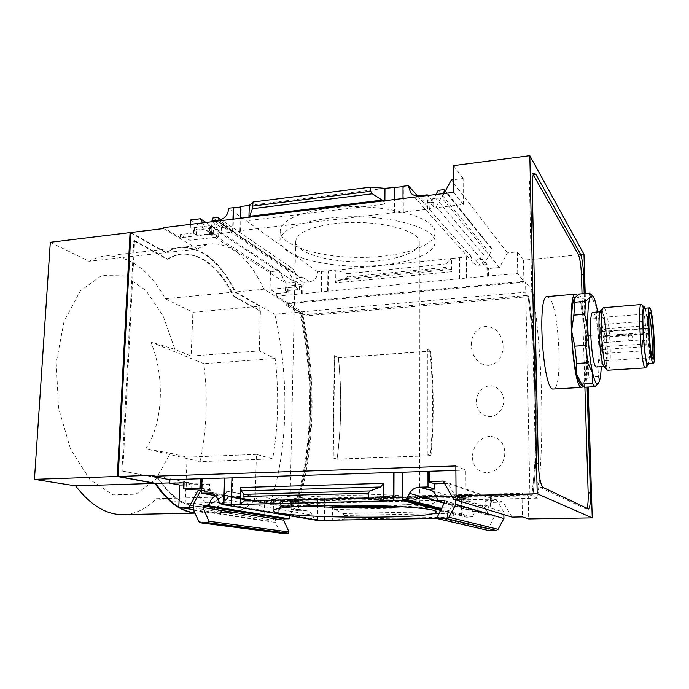 <?xml version="1.0" encoding="UTF-8"?>
<svg xmlns="http://www.w3.org/2000/svg" width="689" height="689" viewBox="0 0 689 689"><rect width="100%" height="100%" fill="white"/><g stroke="black" fill="none" stroke-linecap="round" stroke-linejoin="round"><path stroke-width="0.52" stroke-dasharray="3.44 2.58" d="M334.354 355.593L338.402 357.824C341.839 392.704 341.382 426.508 337.033 459.236L332.89 457.927L334.354 355.593L338.463 357.643C341.916 392.558 341.46 426.388 337.085 459.124L430.375 455.61L427.266 454.327L427.378 348.884L430.668 351.244C433.924 387.201 434.027 422.021 430.995 455.696L427.645 454.318M427.266 454.327L427.378 348.884M163.629 228.541L197.528 249.048L166.221 252.57C171.372 249.435 176.625 247.678 181.991 247.299C203.143 247.463 221.005 262.345 235.578 291.955L263.93 289.216L300.352 311.971L274.773 314.21C289.561 377.047 288.303 449.736 269.976 504.331L228.92 496.795C220.015 507.362 209.869 512.788 198.484 513.055L194.789 512.84M235.578 291.955L274.773 314.21M533.019 291.576L302.075 311.816L288.493 303.591L525.561 282.051L533.019 291.576C542.717 360.468 544.741 438.85 537.541 498.138L298.191 503.685L284.006 500.903L284.057 498.896L297.82 501.652L298.38 499.809L297.441 499.62L532.011 493.867L533.036 494.306L299.319 500.007L298.191 503.685M152.243 475.281L188.261 482.334C201.343 502.367 215.011 512.401 229.256 512.418C240.142 512.16 249.814 506.691 258.289 496.028L296.416 503.719L269.976 504.331M258.289 496.028L228.92 496.795M537.541 498.138L529.936 494.943L284.006 500.903M282.189 500.946L282.232 498.939L296.037 501.695C312.892 447.583 313.848 375.832 299.922 313.547L301.644 313.392L302.109 315.519L301.205 314.976L527.86 295.34L528.868 296.589C537.902 362.698 539.745 436.904 533.036 494.306M528.868 296.589L303.005 316.053L302.075 311.816M303.005 316.053L302.109 315.519C315.373 376.642 314.451 446.498 298.38 499.809L299.319 500.007M301.205 314.976C314.701 376.16 313.771 446.438 297.441 499.62M589.836 293.445L596.889 307.983L596.519 318.559L598.259 334.768L601.273 349.039L599.223 363.732L598.448 376.564L599.344 381.396L597.837 383.971M597.656 311.979C599.568 323.081 600.774 335.431 601.273 349.039L601.256 366.694M599.223 363.732L589.095 364.378L588.217 377.176L598.448 376.564M598.259 334.768L588.173 335.5L586.399 319.351L581.576 309.223C584.039 320.816 585.555 334.432 586.115 350.072C586.528 365.566 585.762 376.315 583.816 382.309L588.217 377.176M596.519 318.559L586.399 319.351M592.092 297.614L581.792 298.483L578.949 294.031M589.095 364.378L586.115 350.072L588.173 335.5M584.522 387.261L583.816 382.309C582.911 384.703 581.861 385.375 580.663 384.333M575.022 297.235L575.108 297.157C577.218 295.59 579.371 299.62 581.576 309.223L581.792 298.483M259.288 350.899L260.399 310.851L259.71 310.911L259.839 306.192L192.886 312.272L191.129 356.058L259.288 350.899L275.161 358.504C279.157 393.178 278.33 426.629 272.655 458.848L256.411 454.361L255.231 496.545L226.733 491.197C218.335 501.015 208.801 506.053 198.139 506.312C183.851 506.32 170.217 496.803 157.256 477.778L121.936 470.949L157.256 477.778M440.572 510.411L468.864 517.758L437.326 518.404M332.494 506.337L334.613 509.472L343.062 513.512L344.379 515.45L344.336 519.093L332.296 520.229L332.494 506.337L453.233 503.685L453.328 518.119L447.523 517.267L447.497 513.503L448.134 511.453L452.199 507.009L453.233 503.685M344.336 519.093L447.523 517.267M193.626 507.905L272.99 520.066L263.99 520.221L193.566 509.645M263.99 520.221L264.49 501.006L290.904 500.36L290.792 505.407L294.892 506.182L280.449 506.561L297.588 506.691L291.361 505.235L291.275 509.455L297.829 509.309C293.927 509.627 291.206 511.781 289.664 515.777M283.282 500.92L283.265 501.721L271.655 499.473L271.587 502.341L264.49 501.006M200.775 490.49L281.405 505.459L291.361 505.235M201.619 490.465L212.066 490.172L201.696 488.312M201.67 488.992L209.482 490.017L201.627 490.241M272.99 520.066L280.802 505.631L200.611 490.801M280.802 505.631L290.792 505.407M271.655 499.473L468.632 494.461L469.08 516.939L472.318 516.879L474.971 511.979C476.814 508.835 479.51 507.164 483.067 506.958L478.269 505.476L481.06 505.838C485.349 507.371 487.666 510.48 488.001 515.183L444.405 502.694M298.905 498.758L298.664 510.79L306.571 510.764C309.111 511.255 311.032 512.702 312.341 515.105L217.38 498.285M215.657 495.77L219.326 494.874L212.582 493.634M455.851 465.953L465.824 470.07L466.091 498.957M465.824 470.07L455.885 470.398M429.626 471.259L430.091 471.431L430.125 481.62M202.058 478.743L202.54 478.838L202.187 488.294M212.066 490.172L211.893 495.072M430.091 471.431L429.626 471.44M202.54 478.838L202.049 478.855M468.864 494.538L490.198 494.004L490.37 506.811L485.685 505.313L485.624 500.825L497.019 500.567L447.945 483.437L455.73 497.045L455.748 499.921M490.198 494.004L490.094 502.315L485.624 500.825M489.982 493.935L491.808 494.013L491.92 502.393L490.094 502.315M491.49 493.892L491.601 502.281M511.996 517.103L503.203 502.143L491.92 502.393M491.808 494.013L521.961 493.264L522.417 516.922M297.243 498.715L297.08 506.596M297.743 498.819L297.588 506.691M298.57 498.69L298.415 506.57M298.664 510.79L291.275 509.455M317.982 498.285L317.629 519.618L314.701 519.67L312.341 515.105M193.54 510.222L275.273 522.417L275.411 516.517L193.807 503.366M503.857 514.614L503.823 512.177L455.73 497.045M490.37 506.811L483.067 506.958M271.587 502.341L283.92 502.048L282.55 501.988L282.438 506.94M488.001 515.183L493.815 515.114L494.375 516.397L444.724 502.066M281.405 505.459L275.411 516.517M503.823 512.177L497.019 500.567M402.488 472.206L402.772 499.516M469.08 516.939L468.864 517.758M468.632 494.461L468.856 516.879L440.994 509.559M317.663 498.216L317.284 520.402M317.629 519.618L223.934 503.754M281.379 533.252L280.225 532.278L275.273 522.417M214.83 494.995L219.326 494.874M488.604 530.556L488.001 529.247L494.375 516.397M478.269 505.476L485.685 505.313M444.594 483.532L447.945 483.437M282.232 498.939L284.057 498.896M529.936 494.943L525.561 282.051M299.922 313.547L286.693 305.615L288.458 305.451L288.493 303.591M286.693 305.615L286.736 303.746M287.813 302.902L276.728 296.184L488.484 275.962L517.758 273.593L523.898 281.396L287.813 302.902L287.795 303.651M523.898 281.396L523.468 260.201L583.971 254.293M585.202 293.497L588.139 387.054M521.961 493.264L528.239 495.856L528.704 518.929M528.239 495.856L283.265 501.721M453.793 192.326L463.352 204.478L428.859 208.526L429.316 209.034L394.892 213.073L394.401 212.574L239.875 230.712L240.53 231.159L210.154 234.725L209.465 234.286L209.792 225.647L193.807 227.801L196.511 229.626L198.131 229.868L213.418 228.042L218.766 231.573L207.897 232.856L202.575 222.883M209.465 234.286L180.303 237.705L180.44 234.553L194.203 232.925L194.427 227.499M190.638 219.955L270.501 271.681L279.123 270.803L285.987 283.205L207.897 232.856M279.123 270.803L205.994 222.469M328.42 208.285C297.011 212.884 280.931 220.618 280.165 231.478C280.871 245.74 318.68 257.247 358.642 257.41C398.612 257.798 435.457 246.817 434.948 232.563C436.843 216.303 377.761 201.653 328.42 208.285M249.297 205.382L384.962 188.33M347.265 277.012L446.024 267.349L445.998 263.913L451.51 258.521L335.844 270.148L347.308 273.679L347.265 277.012L345.956 278.52L337.782 280.475L335.664 282.903L451.596 271.742L451.51 258.521L471.043 256.429L417.491 195.9M303.031 293.6L303.255 282.464L309.482 281.861C314.735 280.716 317.474 277.374 317.698 271.854L335.844 270.148L335.664 282.903M317.698 271.854L228.602 208.164M240.65 206.467L241.305 206.941L240.633 207.027M383.36 200.895L384.875 204.099L384.893 200.706M249.332 217.199L248.841 220.489L248.936 217.242M309.482 281.861L302.54 277.133L297.803 275.996L295.572 273.567L292.92 268.813L221.083 219.67M211.669 221.091L221.376 227.594L228.49 226.75L223.167 225.536L219.266 220.153M471.043 256.429L473.059 262.595C474.91 264.559 477.253 265.437 480.104 265.222L475.47 259.96C478.924 259.503 481.551 257.729 483.351 254.654L434.638 196.942C432.528 200.542 429.497 202.652 425.518 203.264L418.972 195.822M463.352 204.478L463.111 178.503L453.698 179.691M443.974 193.523L441.692 197.734L428.834 199.285L428.859 208.526M429.316 209.034L428.834 199.285M427.593 209.241L427.576 200.008L429.281 199.801M438.221 190.319L486.417 248.987L492.032 248.763L492.092 249.642L484.772 263.164L436.18 206.76L433.691 207.053L433.674 202.29L427.835 195.487M427.292 208.896L427.258 195.555M433.691 207.053L427.576 200.008M402.979 211.756L403.005 198.501M211.178 234.251L211.644 221.78M232.546 231.745L232.96 219.188M221.376 227.594L221.221 232.055L211.954 225.923L211.635 234.553M210.154 234.725L210.472 226.104L211.954 225.923M209.792 225.647L210.472 226.104M292.92 268.813L288.579 269.253L212.901 218.008M487.244 276.332L487.089 264.542L480.104 265.222M466.746 278.253L466.539 256.885M487.089 264.542L482.55 259.262L475.47 259.96M487.037 276.1L486.934 268.365L482.601 263.379L482.55 259.262M488.794 276.306L488.682 268.581L486.934 268.365M488.484 275.962L488.38 268.228M517.758 273.593L517.336 251.907L507.423 252.906L499.491 267.539L488.682 268.581M301.911 293.824L302.066 286.529L287.485 287.632L285.677 286.478L286.176 286.124L299.5 284.833L295.598 282.266L285.987 283.205M276.728 296.184L276.789 293.514L270.036 289.38L295.503 286.925L299.405 289.466L286.064 290.732L286.176 286.124M286.064 290.732L285.573 291.077L288.691 292.386L276.789 293.514M301.438 293.514L301.584 286.211L302.066 286.529M302.712 293.393L302.867 286.09L301.584 286.211M302.867 286.09L296.158 281.646L294.246 281.835L219.068 232.314L212.944 220.936M303.255 282.464L296.244 277.762L296.158 281.646M321.444 291.869L321.789 271.44M288.579 269.253L287.924 270.484L294.246 281.835M435.965 194.496L434.638 196.942M486.417 248.987L483.351 254.654M436.18 206.76L443.303 193.6M347.308 273.679L445.998 263.913M451.596 271.742L450.58 269.528L446.644 268.71L446.024 267.349M453.586 165.61L463.111 178.503M517.336 251.907L523.468 260.201M507.423 252.906L451.304 179.993M130.893 232.512L166.221 252.57M263.93 289.216C249.926 259.245 232.813 244.113 212.582 243.811C207.458 244.164 202.437 245.913 197.528 249.048M188.261 482.334L169.77 482.911M179.571 507.543L178.804 507.087M122.797 470.923L134.631 240.607L133.804 240.711L121.936 470.949M134.631 240.607L167.927 259.202L167.134 259.297L133.804 240.711M167.927 259.202C172.93 256.093 178.038 254.353 183.265 253.991C203.169 254.129 220.041 268.142 233.872 296.029L233.149 296.098C219.3 268.219 202.42 254.215 182.49 254.077C177.262 254.439 172.138 256.179 167.134 259.297M259.71 310.911L233.149 296.098M233.872 296.029L260.399 310.851M255.231 496.545L226.733 491.197M227.482 491.179C219.093 500.998 209.568 506.036 198.923 506.294C184.643 506.303 171.027 496.786 158.074 477.744M50.314 242.287L89.002 261.277C94.703 258.151 100.508 256.36 106.425 255.912C129.765 255.74 149.392 270.01 165.308 298.733L192.886 312.272M130.858 233.063L165.429 252.665L89.002 261.277M165.429 252.665C170.588 249.53 175.841 247.773 181.216 247.385C202.385 247.54 220.273 262.423 234.854 292.024L165.308 298.733M234.854 292.024L259.839 306.192M156.257 498.69L228.18 496.812L254.379 501.618L185.22 503.297L156.257 498.69C146.723 508.603 135.948 513.899 123.942 514.597M228.18 496.812C219.257 507.38 209.103 512.797 197.7 513.072L194.832 512.943M254.379 501.618L254.517 496.562M185.22 503.297L187.072 457.16L170.459 453.207L155.8 479.286L135.922 494.211L112.936 494.848L89.915 479.57L70.579 449.254L58.548 408.017L56.231 362.75L64.034 321.47L80.208 291.051L101.567 275.548L124.52 275.85L145.879 290.379L163.224 316.096L174.937 349.349L191.129 356.058M300.352 311.971C314.692 375.402 313.736 448.651 296.416 503.719M270.501 271.681L270.036 289.38M180.303 237.705L163.663 227.611M194.203 232.925L193.738 233.407L196.296 235.018L197.915 235.259L213.22 233.459L218.577 236.938L189.802 240.28L180.44 234.553M189.802 240.28L190.457 224.356M584.177 293.583L587.088 387.115M174.937 349.349L150.891 341.985C157.902 359.537 161.019 378.45 160.244 398.733C159.219 418.981 154.405 435.681 145.818 448.832L170.459 453.207M187.072 457.16L256.411 454.361M466.522 278.02L466.315 256.635M459.408 278.692L459.227 257.35M321.134 291.662L321.479 271.216M327.637 291.051L327.964 270.562M328.093 291.369L328.412 270.898M459.744 279.028L459.563 257.712M221.221 232.055L219.068 232.314M499.491 267.539L441.692 197.734M484.772 263.164L482.601 263.379M302.54 277.133L296.244 277.762M403.298 212.083L403.349 186.607M394.892 213.073L394.935 199.483M394.401 212.574L394.444 199.543M239.875 230.712L240.272 218.292M240.53 231.159L241.305 206.941M232.985 232.047L233.416 219.128M433.674 202.29L425.518 203.264M299.405 289.466L299.5 284.833M295.503 286.925L295.598 282.266M218.577 236.938L218.766 231.573M213.22 233.459L213.418 228.042M231.96 477.71L232.658 477.856L231.805 504.581M232.658 477.856L231.96 477.882M461.234 494.642L461.432 517.887M324.398 498.044L324.054 520.281M324.881 498.147L324.536 520.367M461.578 494.762L461.776 517.973M472.318 516.879L441.434 508.671M314.701 519.67L223.916 504.408M503.203 502.143L443.182 481.06M290.904 500.36L294.995 501.179L281.164 501.514L282.55 501.988M294.995 501.179L294.892 506.182M183.386 488.82L183.627 482.877L188.045 483.489L203.996 482.998L209.697 484.134L209.482 490.017M209.697 484.134L183.377 484.935M203.996 482.998L203.78 488.932M150.891 341.985L203.841 363.68C208.009 397.51 206.778 430.16 200.137 461.647L145.818 448.832M275.161 358.504L203.841 363.68M272.655 458.848L200.137 461.647M586.899 508.318L585.951 508.999L540.391 487.554C537.713 484.996 536.094 476.917 535.517 463.344L529.54 187.287C529.453 178.606 530.237 174.033 531.899 173.585L533.277 174.773M582.024 293.764L584.901 387.235M547.428 296.571L549.624 298.096C559.382 309.439 562.965 389.294 553.594 389.018M600.558 331.642L600.73 336.818C601.686 351.089 603.142 359.047 605.114 360.692C608.878 361.751 606.019 316.716 602.358 317.379C601.092 317.793 600.489 322.547 600.558 331.642L647.471 328.188C647.255 319.653 647.539 314.873 648.315 313.848L649.15 314.856M604.684 328.877C605.321 331.538 605.433 333.752 605.011 335.5L604.908 335.422C604.262 332.761 604.15 330.548 604.58 328.782L604.684 328.877M602.031 324.631C602.686 327.344 602.797 329.592 602.367 331.366L602.255 331.271C601.592 328.567 601.48 326.319 601.919 324.536L602.031 324.631M602.651 342.734C603.314 345.439 603.426 347.695 602.978 349.504L602.884 349.426C602.212 346.731 602.1 344.474 602.548 342.657L602.651 342.734M605.304 346.713C605.95 349.366 606.053 351.588 605.622 353.371L605.528 353.302C604.882 350.658 604.77 348.436 605.2 346.636L605.304 346.713M603.753 335.853C604.399 338.54 604.511 340.771 604.081 342.554L603.977 342.467C603.323 339.798 603.211 337.558 603.65 335.767L603.753 335.853M651.837 356.558L651.071 357.625C649.693 355.111 648.564 347.049 647.694 333.433L600.73 336.818M648.96 327.688L647.471 328.188M647.694 333.433L649.184 332.951M644.284 308.267L644.964 309.111C648.289 315.553 650.898 364.248 647.867 363.766M645.059 308.198C648.056 315.166 650.717 356.437 648.642 363.714M641.58 304.659L642.105 305.503C645.8 312.591 648.823 364.731 645.705 367.659M603.805 307.544L604.847 308.508C609.817 315.812 612.564 370.639 607.905 370.208M600.886 310.558L602.307 311.239C607.267 318.396 609.481 372.749 604.554 367.573M602.35 312.496C606.837 318.869 609.188 367.814 604.916 366.47C600.326 367.848 596.64 309.835 601.428 311.678L602.35 312.496M592.996 312.35L593.952 313.159C598.586 319.395 600.954 367.383 596.588 366.987M577.356 295.116L577.77 295.702C585.684 306.338 590.008 379.096 583.161 386.563M328.265 218.292C296.804 222.78 280.69 230.324 279.932 240.917C280.656 254.827 318.525 266.057 358.547 266.23C398.587 266.617 435.491 255.912 434.992 242.003C436.886 226.138 377.701 211.833 328.265 218.292M334.518 223.624C309.335 227.137 296.391 233.158 295.702 241.684C296.201 252.639 326.216 261.682 358.358 261.829C390.508 262.139 419.747 253.509 419.274 242.545C420.643 229.825 373.653 218.594 334.518 223.624M387.726 505.993C408.172 505.097 418.783 503.599 419.567 501.497C421.048 498.001 371.638 494.624 330.556 495.813C304.15 496.648 290.663 498.242 290.086 500.593C291.559 502.634 302.17 504.253 321.927 505.442M402.746 506.759C424.243 505.58 435.336 503.805 436.025 501.437C438.135 497.07 375.858 492.773 323.925 494.297C290.922 495.374 274.127 497.38 273.559 500.3C275.032 502.6 286.133 504.486 306.855 505.959M301.248 315.019L527.826 295.392C537.11 361.656 538.97 436.705 531.977 493.824L297.484 499.585C313.805 446.412 314.735 376.177 301.248 315.019L303.048 316.096L528.833 296.632C537.859 362.724 539.702 436.886 533.002 494.263L531.977 493.824M527.86 295.34C537.153 361.63 539.013 436.723 532.011 493.867M296.037 501.695L297.82 501.652M301.644 313.392L288.458 305.451M303.048 316.096C316.07 377.133 315.157 446.55 299.362 499.964L297.484 499.585M299.362 499.964L533.002 494.263M527.826 295.392L528.833 296.632M488.639 365.368C509.843 362.448 506.811 326.267 485.263 326.465C464.644 329.488 467.857 365.161 488.639 365.368M489.603 436.352C468.692 439.022 465.919 472.163 487.063 472.602C509.274 470.957 511.178 437.119 489.603 436.352M503.883 400.498C503.194 393.255 499.542 388.389 492.919 385.9C483.799 384.488 476.28 392.997 476.254 401.971C476.469 410.902 484.083 418.412 493.255 416.139C499.878 413.021 503.426 407.81 503.883 400.498M338.402 357.824L430.668 351.244M337.033 459.236L430.995 455.696M337.085 459.124L333.252 457.918L334.699 355.567M427.008 348.91L430.057 351.097C433.329 387.089 433.441 421.926 430.375 455.61M338.463 357.643L430.057 351.097M344.379 515.45L447.497 513.503M474.971 511.979L444.155 503.203M305.132 510.652L297.829 509.309M283.92 502.048L283.808 507.001M493.582 515.088L444.379 500.688M295.572 273.567L220.695 222.805M228.49 226.75L218.878 220.213M491.352 248.488L443.897 189.621M288.691 292.386L288.794 287.804M287.924 270.484L212.134 219.429M492.092 249.642L445.111 191.413M345.956 278.52L446.644 268.71M337.782 280.475L450.58 269.528M248.841 220.489L384.875 204.099M287.382 292.214L287.485 287.632M285.573 291.077L285.677 286.478M193.738 233.407L193.962 227.999M196.296 235.018L196.511 229.626M197.915 235.259L198.131 229.868M488.001 529.247L437.196 517.215M280.225 532.278L198.983 521.659M280.656 501.618L280.544 506.596M281.164 501.514L281.052 506.493M186.349 483.402L186.108 489.319M188.045 483.489L187.813 489.397M334.613 509.472L452.199 507.009M343.062 513.512L448.134 511.453M535.517 463.344L538.342 463.249M529.54 187.287L532.227 186.96M585.951 508.999L588.225 508.956M540.391 487.554L543.182 487.485M649.236 333.855L601.058 337.317M649.365 328.584L600.877 332.141M629.023 340.711L628.678 333.958C628.325 335.758 628.446 338.015 629.023 340.711M644.921 350.667L644.568 343.923L644.921 350.667M642.871 346.705L642.518 339.849L642.871 346.705M642.114 328.334L641.752 321.522L642.114 328.334M644.163 332.58L643.81 325.863L644.163 332.58M481.06 505.838L429.798 489.862M306.571 510.764L210.989 493.152M493.815 515.114L444.086 500.559M297.803 275.996L223.167 225.536M473.059 262.595L410.67 192.894M492.032 248.763L445.421 190.844M212.582 243.811L181.991 247.299M229.256 512.418L198.484 513.055M183.265 253.991L182.49 254.077M198.923 506.294L198.139 506.312M181.216 247.385L106.425 255.912M197.7 513.072L194.927 513.124M285.479 290.965L285.591 286.366M193.592 233.218L193.807 227.801M280.561 501.583L280.449 506.561M531.899 173.585L534.38 173.275M586.141 509.05L588.415 509.007M648.47 313.788L602.358 317.379M651.243 357.712L605.114 360.692M651.071 357.625L652.793 359.098M648.315 313.848L649.727 312.246M601.428 311.678L600.222 311.772M604.916 366.47L603.822 366.531M649.236 333.924L601.135 337.377M604.081 342.554L629.109 340.797C632.235 338.755 633.251 337.489 632.149 336.99C632.933 336.921 630.693 333.838 628.678 333.958L603.65 335.767M605.622 353.371L644.99 350.744C650.028 348.143 647.307 347.876 648.048 347.015L647.548 345.413C645.929 344.095 644.93 343.596 644.568 343.923L605.2 346.636M602.978 349.504L642.949 346.782C648.065 344.138 645.3 343.845 646.049 342.984L645.55 341.365C643.896 340.022 642.88 339.522 642.518 339.849L602.548 342.657M602.367 331.366L642.191 328.429C647.281 325.768 644.534 325.492 645.274 324.622L644.775 323.02C643.13 321.685 642.122 321.186 641.752 321.522L601.919 324.536M605.011 335.5L644.241 332.666C649.253 330.048 646.54 329.79 647.281 328.937L646.79 327.344C645.171 326.035 644.181 325.535 643.81 325.863L604.58 328.782M280.165 231.478L279.932 240.917M434.948 232.563L434.992 242.003M295.702 241.684L290.086 500.593M419.274 242.545L419.567 501.497M273.559 500.3L273.309 510.463M436.025 501.437L436.068 511.841"/><path stroke-width="1.03" d="M601.256 366.694C600.954 373.507 600.317 378.407 599.344 381.396L598.173 383.592C596.467 384.97 594.624 381.456 592.652 373.05C590.111 361.243 588.518 346.756 587.872 329.592C587.45 312.823 588.225 301.937 590.197 296.942L592.583 295.796C594.047 297.235 595.485 301.3 596.889 307.983L597.656 311.979M597.837 383.971L594.9 386.667L592.307 383.472L592.652 373.05L587.562 362.758L585.633 345.404L587.872 329.592L584.66 314.279L585.633 301.308L590.197 296.942L589.396 293.135L592.488 295.71M595.003 386.667L584.522 387.261L583.385 386.762L581.671 384.083L592.307 383.472M587.562 362.758L576.727 363.456L574.747 346.162L585.633 345.404M584.66 314.279L573.842 315.14L574.919 302.204L585.633 301.308M589.396 293.135L578.949 294.031L574.325 298.285L574.919 302.204M583.385 386.762L580.663 384.333C579.294 383.041 577.925 379.605 576.555 374.041L581.671 384.083M576.727 363.456L576.555 374.041C573.851 362.302 572.197 347.893 571.594 330.806L574.747 346.162M573.842 315.14L571.594 330.806C571.233 314.115 572.146 303.272 574.325 298.285L575.022 297.235M323.744 505.399C290.68 506.337 273.869 508.103 273.3 510.704C274.084 518.55 438.764 519.695 436.068 511.841C438.178 507.957 375.781 504.081 323.744 505.399M437.326 518.404L317.284 520.402L223.899 504.77L402.764 500.584L440.572 510.411M383.403 483.351L383.317 500.894L368.271 497.897L368.305 493.238L370.027 490.938L380.707 486.994L383.403 483.351L240.711 487.511L241.288 490.895L380.707 486.994M241.288 490.895L243.897 494.314L244.139 500.946L368.271 497.897M240.711 487.511L240.203 504.253L244.139 500.946M193.626 507.905L189.001 507.19L178.795 507.431L193.566 509.645M183.377 484.935L179.717 485.047L178.795 507.431M179.717 485.047L169.752 483.178L169.899 479.733L152.191 476.297L152.243 475.281L118.172 476.461L130.893 232.512L163.629 228.541L163.663 227.611L453.793 192.326L453.586 165.61L529.824 155.688L537.205 493.772L592.247 517.87L528.704 518.929L522.417 516.922L511.996 517.103L453.56 499.249L466.091 498.957L456.075 495.761L537.205 493.772M289.664 515.777L289.147 518.791L284.273 518.877L283.558 520.135L202.971 507.526L208.965 521.272L208.138 522.736L200.568 522.848L198.983 521.659L193.54 510.222L193.807 503.366L200.775 490.49L201.619 490.465M201.67 488.992L187.813 489.397L183.222 488.759L201.696 488.312M201.627 490.241L198.131 490.335L189.001 507.19M200.611 490.801L198.131 490.335M444.405 502.694L437.343 500.67L444.086 500.559L444.724 502.066L437.196 517.215L437.885 518.748L446.679 518.619L448.892 517.241L455.782 504.52L455.748 499.921M429.798 489.862L419.282 487.183C415.028 487.459 411.781 489.509 409.542 493.35L406.295 499.336L402.436 499.422L402.488 472.206L427.981 471.371L428.015 486.942L434.759 489.087L434.733 483.816L428.317 481.671L443.182 481.06L453.56 499.249M429.393 489.733C434.354 491.507 436.998 495.15 437.343 500.67M289.147 518.791L209.327 505.941C209.689 501.239 211.799 497.854 215.657 495.77M217.38 498.285C215.907 495.4 213.685 493.677 210.739 493.1L201.515 493.195L202.058 478.743L224.321 478.011L223.469 503.676L220.049 503.754L217.38 498.285M455.885 470.398L429.626 471.259L429.652 481.456M429.626 471.44L428.291 471.483L428.317 481.671M214.83 494.995L211.893 495.072L201.515 493.195M202.049 478.855L200.266 478.743L199.913 488.2M200.999 478.889L200.637 488.337M419.282 487.183L428.015 486.942M200.266 478.743L169.899 479.733M183.627 482.877L169.752 483.178M503.857 514.614L503.926 518.533L455.782 504.52M202.971 507.526L203.789 506.07L209.327 505.941M402.764 500.584L402.436 499.422M231.96 477.882L224.786 478.114L223.934 503.754L223.469 503.676M224.786 478.114L224.321 478.011M283.558 520.135L289.027 531.968L288.321 533.226L281.379 533.252M503.926 518.533L498.078 529.307L496.183 530.47L488.794 530.573L437.885 518.748M434.733 483.816L444.594 483.532M426.172 489.319L434.759 489.087M529.824 155.688L583.971 254.293L585.202 293.497M588.139 387.054L592.247 517.87M456.075 495.761L455.851 465.953L152.191 476.297M202.575 222.883L200.378 218.757L190.638 219.955L190.457 224.356M205.994 222.469L200.378 218.757M248.936 217.242L249.297 205.382L240.65 206.467L240.272 218.292M403.031 186.65L384.962 188.33L370.734 187.098L370.699 191.266L372.293 193.781L383.36 200.895M417.491 195.9L408.362 185.582L403.031 186.254L403.005 198.501M240.633 207.027L228.602 208.164C228.231 214.71 224.993 218.723 218.878 220.213L211.669 221.091L211.644 221.78M384.893 200.706L384.962 188.33M249.332 217.199L252.424 208.689L253.035 202.006L370.734 187.098M249.297 205.382L253.035 202.006M427.835 195.487L427.258 194.815L418.972 195.822C415.596 196.158 412.832 195.176 410.67 192.894L408.362 185.582M453.698 179.691L451.304 179.993L443.974 193.523M427.258 195.555L427.258 194.815M232.96 219.188L233.347 207.57M445.421 190.844L443.897 189.621L438.221 190.319L435.965 194.496M221.083 219.67L217.784 217.414L212.901 218.008L212.134 219.429L212.944 220.936M219.266 220.153L217.784 217.414M443.303 193.6L444.681 189.923M169.77 482.911L155.731 483.359L118.172 476.461M194.789 512.84C189.742 512.271 184.669 510.506 179.571 507.543M178.804 507.087C170.665 502.126 162.974 494.22 155.731 483.359M194.832 512.943C180.854 511.712 167.548 501.859 154.913 483.385L117.302 476.487L34.45 479.337L50.314 242.287L130.057 232.606L130.858 233.063M117.302 476.487L130.057 232.606M123.942 514.597L122.478 514.623C106.037 514.657 90.414 505.071 75.626 485.883L34.45 479.337M154.913 483.385L75.626 485.883M587.088 387.115L590.395 492.945C590.576 502.789 589.913 508.137 588.415 509.007L543.182 487.485C540.538 484.918 538.927 476.84 538.342 463.249L532.227 186.96C532.132 178.27 532.907 173.706 534.552 173.249L536.016 174.627L580.388 253.991C582.067 257.91 583.127 264.817 583.583 274.722L584.177 293.583M394.935 199.483L394.978 187.658M394.444 199.543L394.487 187.132M233.416 219.128L233.786 207.889M402.488 472.327L394.005 472.602L393.91 500.791M394.005 472.602L393.488 472.439L393.393 500.662M393.488 472.439L231.96 477.71L231.108 504.46M223.934 503.754L223.899 504.77M441.434 508.671L406.295 499.336M440.994 509.559L402.772 499.516M223.916 504.408L220.049 503.754M533.277 174.773L578.217 254.207C579.914 258.117 580.991 265.015 581.438 274.92L582.024 293.764M584.901 387.235L588.156 492.997C588.337 500.619 587.915 505.726 586.899 508.318M553.594 389.018L553.353 389.027C542.941 391.843 536.619 293.376 547.428 296.571L575.599 294.151M649.15 314.856C651.312 320.316 653.284 350.865 651.837 356.558M649.589 333.829L648.96 327.688C648.719 318.413 649.004 313.228 649.83 312.126C652.612 309.154 655.988 362.733 652.793 359.098C651.32 356.385 650.123 347.669 649.184 332.951L649.236 333.855M650.364 308.681C653.603 315.252 656.212 364.877 653.224 363.43C650.063 364.739 646.351 305.838 649.718 307.828L650.364 308.681M647.867 363.766L647.781 363.775C644.465 365.084 640.753 306.286 644.284 308.267L649.632 307.837M648.642 363.714L648.091 365.015C644.534 369.554 640.245 301.782 644.43 307.07L645.059 308.198M645.705 367.659L645.3 367.9C641.416 369.459 637.17 302.213 641.295 304.512L644.379 307.027M607.905 370.208L607.276 369.967C602.462 367.426 598.801 309.8 603.323 307.742L641.192 304.521M604.554 367.573L604.511 367.53C600.024 365.127 596.683 312.548 600.886 310.558L603.116 307.983M596.588 366.987L596.467 366.996C591.636 368.391 587.958 310.532 592.996 312.35L600.222 311.772M583.161 386.563L581.8 387.416C572.774 390.172 566.427 290.775 575.849 294.134L577.356 295.116M321.927 505.442C343.871 506.622 365.807 506.803 387.726 505.993M306.855 505.959C334.828 507.931 374.825 508.267 402.746 506.759M244.268 496.476L368.305 493.238M444.155 503.203L409.542 493.35M212.582 493.634L209.068 492.988M184.101 482.722L183.86 488.673M444.379 500.688L443.811 500.524M284.273 518.877L203.789 506.07M281.861 533.312L200.818 522.865M288.321 533.226L208.138 522.736M488.794 530.573L438.101 518.765M496.183 530.47L446.679 518.619M252.915 206.028L370.699 191.266M445.111 191.413L444.741 190.948M249.616 216.286L382.352 200.103M252.424 208.689L372.293 193.781M498.078 529.307L448.892 517.241M289.027 531.968L208.965 521.272M243.897 494.314L370.027 490.938M533.381 174.954L536.016 174.627M578.217 254.207L580.388 253.991M581.438 274.92L583.583 274.722M588.156 492.997L590.395 492.945M598.173 383.592L597.165 384.72M594.9 386.667L584.418 387.261M194.927 513.124L122.478 514.623M281.646 533.303L200.568 522.848M183.463 482.817L183.222 488.759M653.224 363.43L647.781 363.775M648.091 365.015L645.567 367.805M645.3 367.9L607.784 370.217M604.511 367.53L607.276 369.967M603.822 366.531L596.467 366.996M581.8 387.416L553.353 389.027"/></g></svg>
